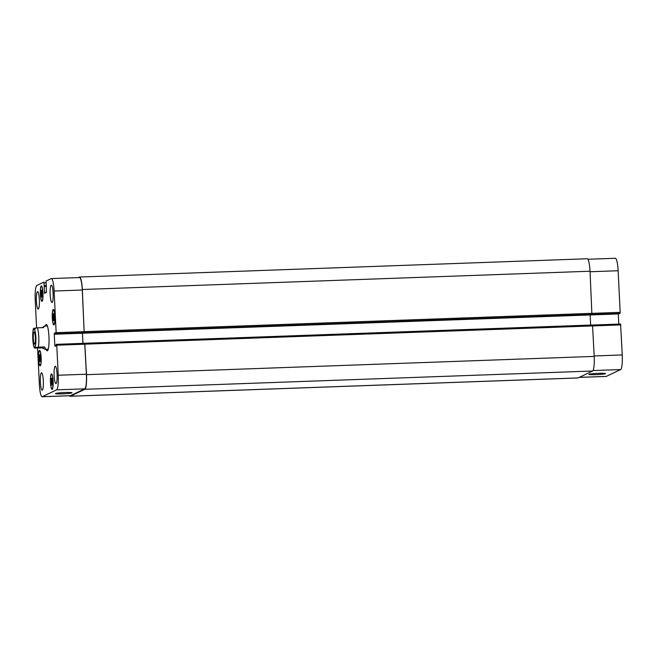 <?xml version="1.0" encoding="UTF-8"?>
<svg xmlns="http://www.w3.org/2000/svg" width="655" height="655" viewBox="0 0 655 655"><rect width="100%" height="100%" fill="white"/><g stroke="black" fill="none" stroke-linecap="round" stroke-linejoin="round"><path stroke-width="0.98" d="M34.625 344.129A6.059 1.048 87.9 0 1 34.543 344.153A6.059 1.048 87.9 0 1 33.282 338.136A6.059 1.048 87.9 0 1 34.109 332.036A6.059 1.048 87.9 0 1 35.362 337.833A6.059 1.048 87.9 0 1 34.625 344.129M36.197 348.182C33.364 347.961 34.093 347.617 38.367 347.142L44.474 346.921L42.305 347.961L34.51 348.042C33.716 347.142 33.127 344.08 32.75 338.864C32.742 332.347 33.012 328.949 33.561 328.679L33.561 328.687M44.474 346.921C45.588 348.485 45.834 349.295 45.211 349.344L42.305 347.961M42.411 327.647L44.376 326.092L43.533 327.606L37.425 327.827C33.143 328.302 32.422 328.646 35.247 328.867M47.054 325.207A13.182 2.276 -92.1 0 0 46.775 326.002M47.61 349.254A13.182 2.276 -92.1 0 0 47.946 350.032M45.244 326.059A13.182 2.276 87.9 0 1 46.087 324.512A13.182 2.276 87.9 0 1 46.259 324.471A13.182 2.276 87.9 0 1 49.002 337.571A13.182 2.276 87.9 0 1 47.209 350.826A13.182 2.276 87.9 0 1 46.079 349.311M598.621 373.325A8.302 0.614 -2.8 0 1 605.515 373.587A8.302 0.614 -2.8 0 1 597.245 374.603A8.302 0.614 -2.8 0 1 588.919 374.398A8.302 0.614 -2.8 0 1 598.621 373.325M65.148 392.525A8.302 0.614 -2.8 0 1 72.034 392.787A8.302 0.614 -2.8 0 1 63.772 393.802A8.302 0.614 -2.8 0 1 55.446 393.598A8.302 0.614 -2.8 0 1 65.148 392.525M579.2 377.403L606.153 376.437A13.575 2.342 -92.1 0 0 606.325 376.388L620.612 369.559A13.575 2.342 -92.1 0 0 622.25 354.944L620.58 324.02L592.562 325.036L620.58 324.02M37.581 348.132L39.349 384.264A13.575 2.342 -92.1 0 0 42.133 396.733A13.575 2.342 -92.1 0 0 42.305 396.684L56.6 389.856A13.575 2.342 -92.1 0 0 58.238 375.241L56.764 345.21L56.567 344.317L56.093 344.538L56.027 345.856L55.028 346.339L54.815 345.447L54.267 334.247L54.381 333.207L55.38 332.724L55.577 333.919L619.589 313.622L620.17 312.361L618.132 270.736A13.575 2.342 -92.1 0 0 615.348 258.267L587.912 259.257M618.779 324.086L618.279 313.671M39.185 358.449L39.357 354.912L40.02 354.592L40.348 361.355L39.685 361.666L39.185 358.449L40.487 358.4M39.357 354.912L40.061 354.887M41.003 293.939L41.167 290.402L41.83 290.083L42.157 296.846L41.494 297.165L41.003 293.939L42.297 293.89M41.167 290.402L41.871 290.378M52.957 317.478L53.12 313.941L53.784 313.63L54.111 320.385L53.448 320.704L52.957 317.478L54.25 317.438M53.12 313.941L53.825 313.917M51.139 381.988L51.311 378.451L51.974 378.131L52.302 384.894L51.639 385.214L51.139 381.988L52.441 381.947M51.311 378.451L52.015 378.426M42.018 300.866A7.271 1.253 -92.1 0 0 42.902 293.309A7.271 1.253 -92.1 0 0 41.404 286.358A7.271 1.253 -92.1 0 0 40.405 293.669A7.271 1.253 -92.1 0 0 41.92 300.891A7.271 1.253 -92.1 0 0 42.018 300.866M42.043 301.349A7.754 1.335 87.9 0 1 41.945 301.374A7.754 1.335 87.9 0 1 40.323 293.669A7.754 1.335 87.9 0 1 41.38 285.875A7.754 1.335 87.9 0 1 42.984 293.284A7.754 1.335 87.9 0 1 42.043 301.349M40.209 365.375A7.271 1.253 -92.1 0 0 41.093 357.818A7.271 1.253 -92.1 0 0 39.587 350.867A7.271 1.253 -92.1 0 0 38.596 358.179A7.271 1.253 -92.1 0 0 40.111 365.4A7.271 1.253 -92.1 0 0 40.209 365.375M40.225 365.858A7.754 1.335 87.9 0 1 40.127 365.883A7.754 1.335 87.9 0 1 38.514 358.179A7.754 1.335 87.9 0 1 39.57 350.384A7.754 1.335 87.9 0 1 41.175 357.794A7.754 1.335 87.9 0 1 40.225 365.858M52.163 388.914A7.271 1.253 -92.1 0 0 53.047 381.357A7.271 1.253 -92.1 0 0 51.54 374.406A7.271 1.253 -92.1 0 0 50.55 381.718A7.271 1.253 -92.1 0 0 52.064 388.939A7.271 1.253 -92.1 0 0 52.163 388.914M52.187 389.398A7.754 1.335 87.9 0 1 52.081 389.422A7.754 1.335 87.9 0 1 50.468 381.718A7.754 1.335 87.9 0 1 51.524 373.923A7.754 1.335 87.9 0 1 53.129 381.333A7.754 1.335 87.9 0 1 52.187 389.398M53.972 324.405A7.271 1.253 -92.1 0 0 54.856 316.848A7.271 1.253 -92.1 0 0 53.358 309.897A7.271 1.253 -92.1 0 0 52.367 317.208A7.271 1.253 -92.1 0 0 53.874 324.43A7.271 1.253 -92.1 0 0 53.972 324.405M53.997 324.888A7.754 1.335 87.9 0 1 53.898 324.913A7.754 1.335 87.9 0 1 52.277 317.216A7.754 1.335 87.9 0 1 53.333 309.414A7.754 1.335 87.9 0 1 54.938 316.832A7.754 1.335 87.9 0 1 53.997 324.888M55.577 333.919L56.15 332.658L54.119 291.033A13.575 2.342 -92.1 0 0 51.336 278.563A13.575 2.342 -92.1 0 0 51.164 278.612L46.063 281.044L46.497 292.4L44.597 293.309L43.942 282.059L36.868 285.441A13.575 2.342 -92.1 0 0 35.231 300.055L36.59 327.877M52.056 302.495A8.728 1.506 87.9 0 1 51.95 302.52A8.728 1.506 87.9 0 1 50.132 293.858A8.728 1.506 87.9 0 1 51.319 285.081A8.728 1.506 87.9 0 1 53.129 293.424A8.728 1.506 87.9 0 1 52.056 302.495M38.293 309.07A8.728 1.506 87.9 0 1 38.178 309.094A8.728 1.506 87.9 0 1 36.361 300.432A8.728 1.506 87.9 0 1 37.548 291.655A8.728 1.506 87.9 0 1 39.357 299.998A8.728 1.506 87.9 0 1 38.293 309.07M42.256 390.183A8.728 1.506 87.9 0 1 42.149 390.216A8.728 1.506 87.9 0 1 40.332 381.554A8.728 1.506 87.9 0 1 41.519 372.777A8.728 1.506 87.9 0 1 43.32 381.12A8.728 1.506 87.9 0 1 42.256 390.183M56.027 383.609A8.728 1.506 87.9 0 1 55.912 383.642A8.728 1.506 87.9 0 1 54.103 374.971A8.728 1.506 87.9 0 1 55.29 366.202A8.728 1.506 87.9 0 1 57.091 374.537A8.728 1.506 87.9 0 1 56.027 383.609M84.798 343.269L86.493 374.676A13.575 2.342 87.9 0 1 84.863 389.291L70.404 396.193A13.575 2.342 87.9 0 1 70.232 396.242L577.939 377.968A13.575 2.342 -92.1 0 0 578.111 377.927L592.57 371.017A13.575 2.342 -92.1 0 0 594.2 356.402L592.513 324.995L56.576 344.317L84.716 343.302L86.386 374.226A13.575 2.342 87.9 0 1 84.757 388.849L70.462 395.669A13.575 2.342 87.9 0 1 70.29 395.718L42.133 396.733M82.415 332.953L82.915 343.367M51.336 278.563L79.484 277.556A13.575 2.342 87.9 0 1 82.268 290.018L84.192 332.683L56.035 333.698M82.448 332.953L82.948 343.367M70.232 396.242A13.575 2.342 87.9 0 1 69.569 395.743M78.281 277.597L79.37 277.073A13.575 2.342 87.9 0 1 79.542 277.032A13.575 2.342 87.9 0 1 82.325 289.502L84.192 332.683M592.513 324.995L84.814 343.269M590.654 325.06L590.155 314.678M620.048 313.401L591.899 314.416L590.04 271.227A13.575 2.342 -92.1 0 0 587.257 258.758L79.542 277.032M32.783 338.831A9.113 1.572 -92.1 0 0 35.485 345.586A9.113 1.572 -92.1 0 0 34.715 329.866A9.113 1.572 -92.1 0 0 32.783 338.831M38.367 347.142A11.634 2.006 -92.1 0 0 37.425 327.827M84.757 388.849L56.6 389.856M86.386 374.226L58.238 375.241M84.921 344.194L56.764 345.21M56.068 345.406L54.815 345.447M82.424 333.231L54.267 334.247M55.47 333.166L54.381 333.207M84.307 331.643L56.15 332.658M82.268 290.018L54.119 291.033M46.546 292.343L44.384 292.417M45.981 282.886L44.139 282.952M70.462 395.669L42.305 396.684M594.183 355.96L622.25 354.944M592.996 370.558L620.612 369.559M85.003 344.153L620.784 324.913M590.163 314.965L618.279 313.95M592.095 313.368L620.17 312.361M590.065 271.751L618.132 270.736M579.29 377.362L606.325 376.388M70.404 396.193L578.111 377.927M44.278 285.654L46.333 285.58M44.229 286.071L46.358 285.998M44.147 286.112L46.358 286.03M44.098 286.53L46.374 286.448M82.325 289.502L590.04 271.227M84.389 331.602L592.095 313.336M84.274 332.65L591.981 314.375M82.456 333.215L590.163 314.949M86.493 374.676L594.2 356.402M592.57 371.017L84.863 389.291M47.381 325.985L44.376 326.092M48.224 349.238L45.211 349.344M41.92 300.891L42.387 300.874M41.404 286.358L41.863 286.341M40.111 365.4L40.577 365.384M39.587 350.867L40.053 350.851M52.064 388.939L52.531 388.923M51.54 374.406L52.007 374.39M53.874 324.43L54.34 324.413M53.358 309.897L53.816 309.88M619.589 313.622L55.569 333.919"/></g></svg>
